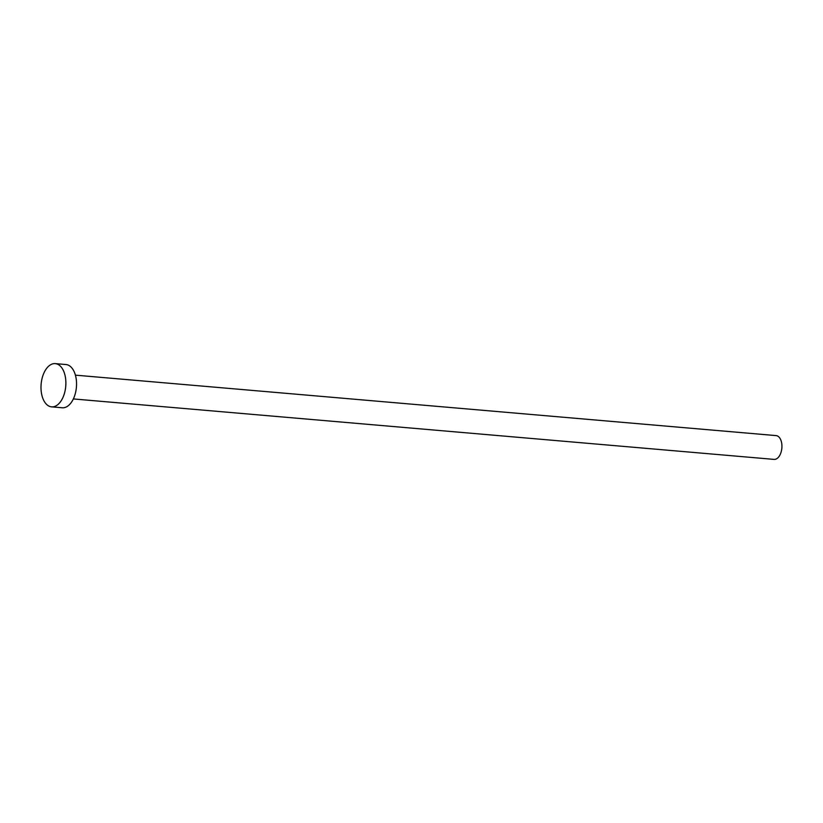 <?xml version="1.0" encoding="UTF-8"?>
<svg xmlns="http://www.w3.org/2000/svg" width="823" height="823" viewBox="0 0 823 823"><rect width="100%" height="100%" fill="white"/><g stroke="black" fill="none" stroke-linecap="round" stroke-linejoin="round"><path stroke-width="1.23" d="M775.996 435.593A11.934 6.79 94.9 0 1 776.12 435.604A11.934 6.79 94.9 0 1 776.233 435.614A11.934 6.79 94.9 0 1 781.85 448.185A11.934 6.79 94.9 0 1 774.062 459.388A11.934 6.79 94.9 0 1 773.949 459.368M65.758 364.517A21.696 12.355 94.9 0 1 65.974 364.538A21.696 12.355 94.9 0 1 66.19 364.558A21.696 12.355 94.9 0 1 76.395 387.407A21.696 12.355 94.9 0 1 62.239 407.776A21.696 12.355 94.9 0 1 62.023 407.755M55.522 363.643A21.696 12.355 94.9 0 1 65.727 386.491A21.696 12.355 94.9 0 1 51.571 406.86A21.696 12.355 94.9 0 1 51.365 406.829A21.696 12.355 94.9 0 1 41.15 383.981A21.696 12.355 94.9 0 1 55.306 363.612A21.696 12.355 94.9 0 1 55.522 363.643M774.062 459.388L73.36 398.939M62.239 407.776L51.571 406.86M65.974 364.538L55.306 363.612M776.12 435.604L75.407 375.154"/></g></svg>
